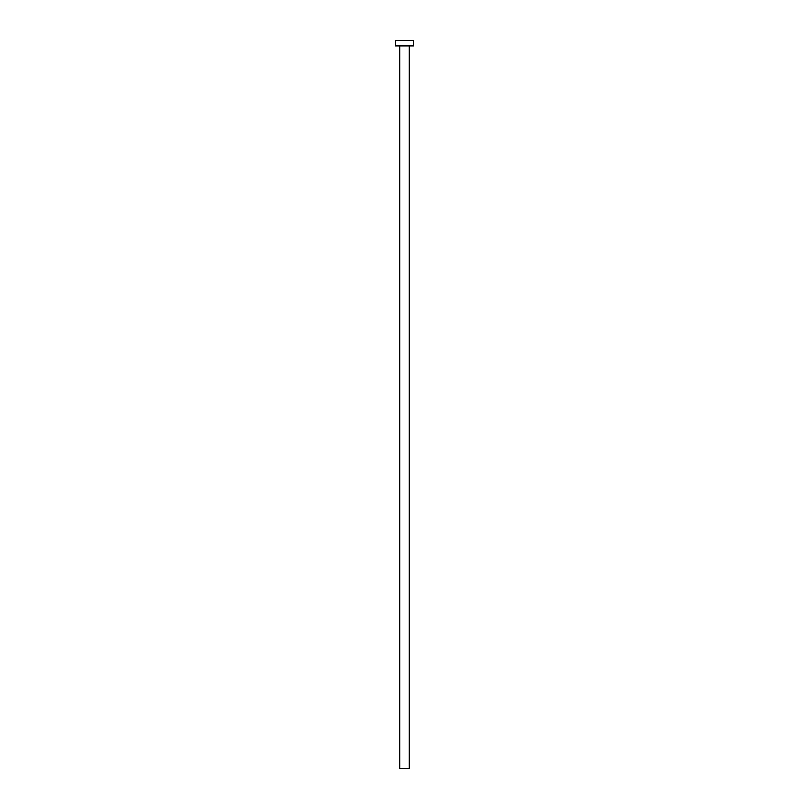 <?xml version="1.0" encoding="UTF-8"?>
<svg xmlns="http://www.w3.org/2000/svg" width="809" height="809" viewBox="0 0 809 809"><rect width="100%" height="100%" fill="white"/><g stroke="black" fill="none" stroke-linecap="round" stroke-linejoin="round"><path stroke-width="1.21" d="M409.233 45.911L409.233 768.55L399.767 768.55L399.767 45.911M413.601 45.911L395.399 45.911L395.399 40.45L413.601 40.45L413.601 45.911"/></g></svg>
